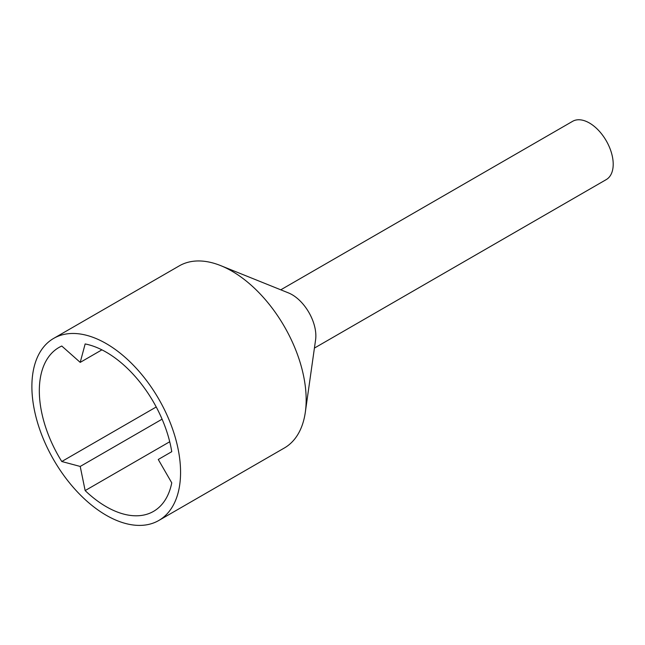 <?xml version="1.0" encoding="UTF-8"?>
<svg xmlns="http://www.w3.org/2000/svg" width="645" height="645" viewBox="0 0 645 645"><rect width="100%" height="100%" fill="white"/><g stroke="black" fill="none" stroke-linecap="round" stroke-linejoin="round"><path stroke-width="0.97" d="M171.755 482.847A94.613 54.623 60 0 1 153.534 511.372A94.613 54.623 60 0 1 106.231 506.688A94.613 54.623 60 0 1 85.148 490.587L80.214 466.448L61.783 461.514A94.613 54.623 60 0 1 58.921 347.494A94.613 54.623 60 0 1 61.783 346.034L80.214 362.377L85.148 343.946A94.613 54.623 60 0 1 106.231 352.186A94.613 54.623 60 0 1 171.755 451.685L158.267 459.482L171.755 482.847M106.231 343.6A105.127 60.695 60 0 1 174.908 436.238A105.127 60.695 60 0 1 158.791 520.483A105.127 60.695 60 0 1 106.231 515.274A105.127 60.695 60 0 1 37.547 422.636A105.127 60.695 60 0 1 53.664 338.391A105.127 60.695 60 0 1 106.231 343.6M53.664 338.391L179.262 265.877A105.127 60.695 60 0 1 220.703 265.627A105.127 60.695 60 0 1 231.829 271.085A105.127 60.695 60 0 1 305.327 412.203A105.127 60.695 60 0 1 284.397 447.969L158.791 520.483M220.703 265.627L288.508 292.927A33.645 19.423 60 0 1 292.072 294.676A33.645 19.423 60 0 1 315.59 339.834L305.327 412.203M280.777 289.815L572.599 121.333A33.645 19.423 60 0 1 589.417 123.002A33.645 19.423 60 0 1 611.396 152.647A33.645 19.423 60 0 1 606.244 179.6L314.421 348.082M156.235 406.979L61.783 461.514M169.724 441.752L85.148 490.587M162.089 419.177L80.214 466.448M101.91 349.848L80.214 362.377"/></g></svg>
